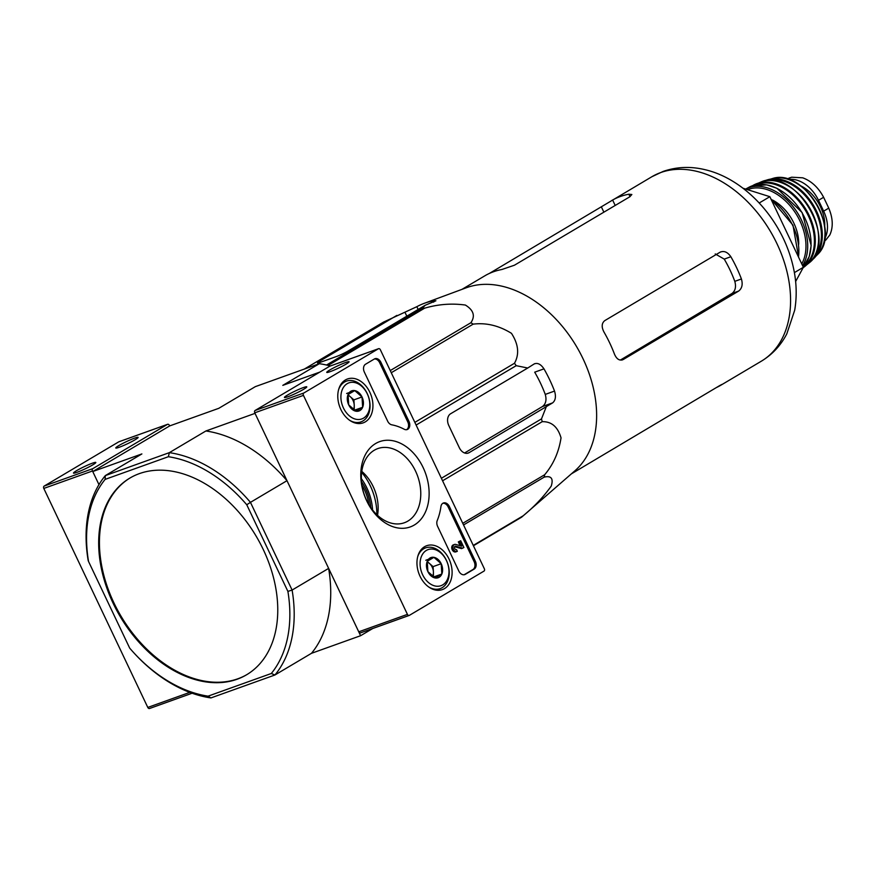 <?xml version="1.0" encoding="UTF-8"?>
<svg xmlns="http://www.w3.org/2000/svg" width="876" height="876" viewBox="0 0 876 876"><rect width="100%" height="100%" fill="white"/><g stroke="black" fill="none" stroke-linecap="round" stroke-linejoin="round"><path stroke-width="1.31" d="M326.518 365.029L422.385 308.166L425.276 305.231L435.898 300.786L433.062 300.873A115.424 79.705 -120.7 0 0 424.115 303.381L466.35 287.744A107.255 74.066 59.3 0 1 466.853 287.569A107.255 74.066 59.3 0 1 576.55 346.557A107.255 74.066 59.3 0 1 574.919 470.784L522.205 516.665A119.924 82.815 59.3 0 1 521.625 517.168L473.423 545.759M424.115 303.381A115.424 79.705 -120.7 0 0 416.834 306.688L383.546 322.094L304.333 369.07M422.385 308.166A119.924 82.815 59.3 0 1 424.608 308.188C438.131 304.224 451.731 303.173 465.386 305.056C473.62 310.148 475.449 316.039 470.883 322.74A119.924 82.815 59.3 0 1 473.171 324.142C486.224 322.543 498.981 325.609 511.464 333.329C518.504 344.257 519.512 354.233 514.486 363.266A119.924 82.815 59.3 0 1 516.216 365.675L527.735 368.019L450.603 413.768A9.275 6.647 70.3 0 0 448.797 425.528L459.352 447.767A9.275 6.647 70.3 0 0 468.244 453.067A9.275 6.647 70.3 0 0 469.076 452.684L552.625 402.872C555.526 400.441 556.161 396.51 554.53 391.079A115.424 79.705 -120.7 0 0 543.974 368.851C540.799 364.153 537.525 362.522 534.152 363.967L527.735 368.019M534.886 363.617L534.152 363.967M441.384 478.274L541.488 418.903L546.208 406.935M541.488 418.903A119.924 82.815 59.3 0 1 542.211 421.674C551.508 421.433 557.782 426.82 561.034 437.847C558.855 452.082 553.402 464.368 544.675 474.726A119.924 82.815 59.3 0 1 544.193 477.124C551.223 475.493 553.577 478.471 551.245 486.081C543.503 496.9 534.152 506.799 523.191 515.789A119.924 82.815 59.3 0 1 522.205 516.665M396.883 315.404L319.751 361.153A9.275 0.887 -25.4 0 0 317.462 362.949A9.275 0.887 -25.4 0 0 320.069 362.39L336.296 356.576A9.275 0.887 -25.4 0 0 348.155 350.969L425.276 305.231M554.53 391.079L545.255 394.408C546.777 399.839 545.857 403.88 542.496 406.508L464.587 452.98M328.139 365.412L424.608 308.188M390.247 370.57L470.883 322.74M391.265 372.727L473.171 324.142M414.841 422.374L514.486 363.266M416.111 425.057L516.216 365.675M442.577 480.782L542.211 421.674M462.769 523.311L544.675 474.726M463.546 524.954L544.193 477.124M473.259 545.409L523.191 515.789M237.046 679.261A114.362 78.971 -120.7 0 0 246.561 674.794A114.362 78.971 -120.7 0 0 263.271 549.537A114.362 78.971 -120.7 0 0 129.878 478.077A114.362 78.971 -120.7 0 0 116.574 610.101A114.362 78.971 -120.7 0 0 237.046 679.261M88.531 561.461L88.18 560.52A132.911 91.783 59.3 0 1 105.339 475.591L169.364 452.651L168.367 456.714A129.812 89.648 59.3 0 1 246.758 504.751L287.897 591.399A129.812 89.648 59.3 0 1 271.308 673.491L208.061 696.157A129.812 89.648 59.3 0 1 134.302 653.31A129.812 89.648 59.3 0 1 129.681 648.109L88.531 561.461A129.812 89.648 59.3 0 1 105.131 479.38L105.339 475.591L141.879 453.932L92.746 471.54L98.966 484.647L92.484 470.981L43.8 488.436L147.792 707.436A1.851 1.325 70.3 0 0 149.73 708.421L192.107 693.234L149.566 708.498M168.367 456.714L105.131 479.38M92.746 471.54L169.659 425.922L169.396 425.364A1.851 1.325 70.3 0 0 167.447 424.378L92.845 468.627A1.851 1.325 70.3 0 0 92.484 470.981M287.897 591.399L292.102 590.063A132.911 91.783 59.3 0 1 274.933 674.991L311.473 653.321L360.594 635.713L372.76 628.497M271.308 673.491L274.933 674.991L210.919 697.931A132.911 91.783 59.3 0 1 134.937 654L134.302 653.31M360.594 635.713L328.631 568.393L292.102 590.063L250.459 502.353L286.989 480.683L255.025 413.373L205.893 430.981L169.364 452.651A132.911 91.783 59.3 0 1 250.459 502.353L246.758 504.751M319.795 372.103L282.806 385.363L319.335 363.693L255.321 386.644L218.792 408.315L169.659 425.922M330.351 365.971A132.911 91.783 -120.7 0 0 319.335 363.693M311.473 653.321A132.911 91.783 -120.7 0 0 328.631 568.393M286.989 480.683A132.911 91.783 -120.7 0 0 205.893 430.981M210.919 697.931L208.061 696.157M130.261 477.847A114.362 78.971 -120.7 0 0 121.063 616.266A114.362 78.971 -120.7 0 0 246.944 674.564M368.927 504.642A37.657 27.003 70.3 0 0 361.919 485.096M370.778 507.522A39.716 28.481 70.3 0 0 361.514 481.69M376.855 514.694A49.144 35.237 70.3 0 0 361.657 472.295M795.627 281.535L803.369 267.289L769.84 196.684L743.001 188.241M769.84 196.684L759.218 202.991M803.369 267.289L794.379 272.622M545.255 394.408A101.375 70.003 -120.7 0 0 534.699 372.18L543.974 368.851M489.213 273.52L651.886 176.722A107.255 74.066 59.3 0 1 660.811 172.528A107.255 74.066 59.3 0 1 773.793 237.396A107.255 74.066 59.3 0 1 761.31 361.208C772.282 354.583 780.779 345.462 786.812 333.855L794.707 310.181C797.675 292.551 796.164 274.396 790.163 255.737C777.187 214.598 742.596 178.299 704.917 169.659C690.496 166.199 676.568 166.79 663.132 171.433L651.886 176.722M461.948 289.376L485.72 275.294A107.255 74.066 59.3 0 1 493.527 271.746A107.255 74.066 59.3 0 1 501.948 269.479L514.431 265.22L629.8 196.793L631.859 194.505L628.848 194.209A107.255 74.066 -120.7 0 0 620.427 196.476A107.255 74.066 -120.7 0 0 612.62 200.024L611.393 200.735M716.327 387.586A107.255 74.066 -120.7 0 0 719.82 385.801L722.021 384.4M719.711 385.582L719.82 385.801C722.842 383.973 722.733 383.94 719.503 385.703L571.371 473.872M614.514 354.243C616.726 359.28 619.639 361.032 623.263 359.51L738.632 291.084C742.038 288.445 742.968 284.404 741.414 278.973A107.255 74.066 -120.7 0 0 730.858 256.734C727.617 252.069 724.047 250.547 720.16 252.168L604.79 320.605C601.648 323.145 601.374 326.945 603.958 332.004A107.255 74.066 59.3 0 1 614.514 354.243M622.442 359.894L621.632 360.091M721.003 251.784L720.16 252.168M741.414 278.973L734.8 281.349C736.3 286.78 735.369 290.821 731.997 293.46L620.394 360.036M715.232 253.941L724.244 259.11A97.236 67.145 -120.7 0 1 734.8 281.349M119.114 441.701A1.851 1.325 70.3 0 0 118.764 441.832L44.161 486.081A1.851 1.325 70.3 0 0 43.8 488.436M118.84 445.588A12.363 1.183 -25.4 0 0 115.884 448.063A12.363 1.183 -25.4 0 0 127.469 443.76A12.363 1.183 -25.4 0 0 138.123 437.507A12.363 1.183 -25.4 0 0 131.356 439.413A12.363 1.183 -25.4 0 0 118.84 445.588M76.541 470.686A12.363 1.183 -25.4 0 0 73.584 473.16A12.363 1.183 -25.4 0 0 85.158 468.846A12.363 1.183 -25.4 0 0 95.823 462.594A12.363 1.183 -25.4 0 0 89.056 464.499A12.363 1.183 -25.4 0 0 76.541 470.686M483.979 571.108L409.377 615.357A1.851 1.325 -109.7 0 1 407.439 614.372L303.446 395.372A1.851 1.325 -109.7 0 1 303.808 393.017L378.41 348.768A1.851 1.325 -109.7 0 1 380.359 349.754L484.34 568.754A1.851 1.325 -109.7 0 1 483.979 571.108M409.037 615.478L360.693 632.8A1.851 1.325 -109.7 0 1 358.755 631.815L254.763 412.815A1.851 1.325 -109.7 0 1 255.124 410.461L329.726 366.212A1.851 1.325 -109.7 0 1 330.066 366.091M303.731 389.251A12.363 1.183 -25.4 0 0 306.775 386.984A12.363 1.183 -25.4 0 0 295.103 391.09A12.363 1.183 -25.4 0 0 284.547 397.54A12.363 1.183 -25.4 0 0 292.223 394.999A12.363 1.183 -25.4 0 0 303.731 389.251M346.031 364.164A12.363 1.183 -25.4 0 0 349.086 361.897A12.363 1.183 -25.4 0 0 337.413 366.004A12.363 1.183 -25.4 0 0 326.847 372.453A12.363 1.183 -25.4 0 0 334.522 369.913A12.363 1.183 -25.4 0 0 346.031 364.164M465.309 574.338L474.157 569.093A6.187 4.435 -109.7 0 0 475.361 561.253L449.377 506.525A6.187 4.435 -109.7 0 0 443.442 502.988A6.187 4.435 -109.7 0 0 440.935 506.58A61.813 44.315 -109.7 0 1 437.244 520.508A6.187 4.435 -109.7 0 0 437.628 526.421L458.827 571.064A6.187 4.435 -109.7 0 0 464.762 574.601A6.187 4.435 -109.7 0 0 465.309 574.338L464.17 574.755M408.972 421.433L380.874 362.259A6.187 4.435 -109.7 0 0 374.939 358.722A6.187 4.435 -109.7 0 0 374.391 358.985L365.544 364.23A6.187 4.435 -109.7 0 0 364.339 372.07L387.652 421.17A6.187 4.435 -109.7 0 0 391.813 424.827A61.813 44.315 -109.7 0 1 404.197 429.229A6.187 4.435 -109.7 0 0 407.209 429.536A6.187 4.435 -109.7 0 0 408.972 421.433L407.756 421.871A6.187 4.435 -109.7 0 1 406.584 429.689M375.607 443.541A45.311 32.478 -109.7 0 1 429.032 490.177A45.311 32.478 -109.7 0 1 380.217 519.129A45.311 32.478 -109.7 0 1 375.607 443.541M424.586 546.701A23.302 16.71 -109.7 0 1 426.393 545.825A23.302 16.71 -109.7 0 1 450.264 562.02A23.302 16.71 -109.7 0 1 442.117 589.69A23.302 16.71 -109.7 0 1 419.308 574.601A23.302 16.71 -109.7 0 1 424.586 546.701M345.407 379.954A23.302 16.71 -109.7 0 1 347.214 379.078A23.302 16.71 -109.7 0 1 371.085 395.273A23.302 16.71 -109.7 0 1 362.938 422.944A23.302 16.71 -109.7 0 1 340.129 407.844A23.302 16.71 -109.7 0 1 345.407 379.954M374.249 450.253A39.387 28.24 -109.7 0 1 376.932 448.917A39.387 28.24 -109.7 0 1 417.644 476.15A39.387 28.24 -109.7 0 1 403.497 523.038A39.387 28.24 -109.7 0 1 365.226 497.152A39.387 28.24 -109.7 0 1 374.249 450.253M361.777 471.365A37.438 26.838 -109.7 0 1 377.534 515.329M374.359 359.007A6.187 4.435 -109.7 0 1 379.658 362.697L407.756 421.871M442.862 503.273A6.187 4.435 -109.7 0 1 448.162 506.963L474.146 561.691A6.187 4.435 -109.7 0 1 472.941 569.531L464.127 574.755M454.578 546.668L461.542 548.628L463.908 547.511L460.699 540.744L459.539 541.434L461.783 546.164L455.52 544.39A3.712 2.661 -109.7 0 0 454.491 544.467A3.712 2.661 -109.7 0 0 453.242 548.858A3.712 2.661 -109.7 0 0 456.998 551.453A3.712 2.661 -109.7 0 0 457.327 551.3L456.538 549.624A1.851 1.325 -109.7 0 1 455.115 546.219A1.851 1.325 -109.7 0 1 455.586 546.164L462.758 548.19M460.141 545.693L458.323 541.872L460.699 540.744M458.323 541.872L459.539 541.434M456.111 551.727A3.712 2.661 -109.7 0 1 455.783 551.891A3.712 2.661 -109.7 0 1 452.027 549.296A3.712 2.661 -109.7 0 1 453.275 544.905L454.491 544.467M454.732 546.471L455.586 546.164M433.916 557.344L441.197 563.706L441.832 574.021L435.164 577.974L427.882 571.612L427.247 561.297L433.916 557.344A10.709 7.676 -109.7 0 1 441.197 563.706A10.709 7.676 -109.7 0 1 441.832 574.021A10.709 7.676 -109.7 0 1 435.164 577.974A10.709 7.676 -109.7 0 1 427.882 571.612A10.709 7.676 -109.7 0 1 427.247 561.297A10.709 7.676 -109.7 0 1 433.916 557.344L425.802 560.257M426.36 550.424A19.162 13.742 -109.7 0 1 448.95 570.156A19.162 13.742 -109.7 0 1 428.309 582.398A19.162 13.742 -109.7 0 1 426.36 550.424M417.753 556.512A21.637 15.516 -109.7 0 1 423.677 548.792A21.637 15.516 -109.7 0 1 425.616 547.872A21.637 15.516 -109.7 0 1 447.516 563.005A21.637 15.516 -109.7 0 1 440.212 588.606A21.637 15.516 -109.7 0 1 428.66 586.931M433.445 577.087L433.401 571.776A9.275 6.647 -109.7 0 1 432.525 576.55M427.094 561.976A9.275 6.647 -109.7 0 1 429.437 563.432L427.203 561.483M429.437 563.432A9.275 6.647 -109.7 0 1 433.401 571.776L433.083 566.619L429.437 563.432M433.719 576.934L441.832 574.021M433.083 566.619L441.197 563.706M354.736 390.597L362.018 396.959L362.653 407.274L355.985 411.216L348.703 404.854L348.068 394.539L354.736 390.597A10.709 7.676 -109.7 0 1 362.018 396.959A10.709 7.676 -109.7 0 1 362.653 407.274A10.709 7.676 -109.7 0 1 355.985 411.216A10.709 7.676 -109.7 0 1 348.703 404.854A10.709 7.676 -109.7 0 1 348.068 394.539A10.709 7.676 -109.7 0 1 354.736 390.597L346.622 393.499M347.181 383.677A19.162 13.742 -109.7 0 1 369.771 403.398A19.162 13.742 -109.7 0 1 349.13 415.651A19.162 13.742 -109.7 0 1 347.181 383.677M338.574 389.754A21.637 15.516 -109.7 0 1 344.498 382.035A21.637 15.516 -109.7 0 1 346.436 381.126A21.637 15.516 -109.7 0 1 368.336 396.259A21.637 15.516 -109.7 0 1 361.032 421.86A21.637 15.516 -109.7 0 1 349.48 420.184M354.265 410.34L354.222 405.019A9.275 6.647 -109.7 0 1 353.346 409.793M347.914 395.229A9.275 6.647 -109.7 0 1 350.258 396.686L348.024 394.726M350.258 396.686A9.275 6.647 -109.7 0 1 354.222 405.019L353.904 399.861L350.258 396.686M354.539 410.176L362.653 407.274M353.904 399.861L362.018 396.959M787.174 179.011L791.696 177.204L802.734 177.817C811.483 181.08 818.436 187.563 823.615 197.286L828.762 208.127C832.988 218.244 833.35 227.18 829.846 234.921L825.608 240.287M788.63 179.471A30.288 20.915 59.3 0 1 818.502 200.308L823.648 211.149A30.288 20.915 59.3 0 1 824.666 238.743M800.467 185.69A34 23.477 59.3 0 1 824.688 226.534M320.298 362.314L319.751 361.153M406.825 316.17L405.04 312.414M469.076 452.684L467.357 453.297M552.625 402.872L542.496 406.508M372.574 509.963A43.581 31.24 70.3 0 0 361.361 478.668M418.148 309.458L416.834 306.688M433.675 302.154L433.062 300.873M603.871 212.167L601.407 206.966M615.193 205.455L612.62 200.024M630.008 196.662L628.848 194.209M738.632 291.084L731.997 293.46M730.858 256.734L724.244 259.11M167.447 424.378L118.764 441.832M92.845 468.627L44.161 486.081M189.785 692.379L147.792 707.436M358.755 631.815L407.439 614.372M254.763 412.815L303.446 395.372M255.124 410.461L303.808 393.017M329.726 366.212L378.41 348.768M379.658 362.697L380.874 362.259M472.941 569.531L474.157 569.093M448.162 506.963L449.377 506.525M474.146 561.691L475.361 561.253M823.615 197.286L818.502 200.308M828.762 208.127L823.648 211.149M758.211 193.027A48.837 33.726 59.3 0 1 758.988 193.267M771.154 199.454A48.837 33.726 59.3 0 1 798.496 257.04M772.435 199.991A38.325 26.466 59.3 0 1 798.704 244.262M747.513 189.665A47.589 32.861 59.3 0 1 748.389 189.336A47.589 32.861 59.3 0 1 793.755 210.426A47.589 32.861 59.3 0 1 801.759 263.895M745.64 189.074A48.826 33.715 59.3 0 1 748.63 187.76A48.826 33.715 59.3 0 1 795.791 210.284A48.826 33.715 59.3 0 1 802.58 265.625M752.166 185.832A48.684 33.616 59.3 0 1 800.905 210.886A48.684 33.616 59.3 0 1 803.237 267.016L809.227 256.58L811.154 245.543L802.131 212.561L776.946 188.285L766.73 184.858L752.199 185.821L749.363 187.048A48.684 33.616 59.3 0 1 752.166 185.832M800.204 209.791A48.07 33.189 59.3 0 1 803.412 215.2M755.473 184.891A47.556 32.839 59.3 0 1 756.864 184.343A47.556 32.839 59.3 0 1 805.953 211.28A47.556 32.839 59.3 0 1 803.807 266.392M752.593 185.679A48.18 33.266 59.3 0 1 755.638 184.091A48.18 33.266 59.3 0 1 757.017 183.544A48.18 33.266 59.3 0 1 806.73 210.809A48.18 33.266 59.3 0 1 804.595 266.632A48.18 33.266 59.3 0 1 803.161 267.673L809.063 262.931C839.088 240.648 795.244 166.451 761.178 181.89A47.468 32.784 59.3 0 1 809.698 207.951A47.468 32.784 59.3 0 1 809.063 262.931M761.025 181.945A47.468 32.784 59.3 0 1 761.178 181.89L752.572 185.69M767.715 180.511A45.683 31.547 59.3 0 1 812.753 206.002A45.683 31.547 59.3 0 1 813.53 257.752M766.314 180.204A46.286 31.963 59.3 0 1 767.65 179.766A46.286 31.963 59.3 0 1 813.574 205.521A46.286 31.963 59.3 0 1 814.154 258.157A46.286 31.963 59.3 0 1 811.548 260.402M764.419 180.971L772.851 178.408A45.125 31.164 59.3 0 1 816.443 203.812A45.125 31.164 59.3 0 1 817.845 254.248L811.537 260.424M720.817 385.232L761.31 361.208M167.612 424.302L118.928 441.756M360.529 632.877L409.212 615.434M329.891 366.135L378.574 348.692M455.783 551.891L456.998 551.453M425.616 547.872L421.4 549.383M440.212 588.606L435.996 590.117M346.436 381.126L342.22 382.637M361.032 421.86L356.817 423.371M798.671 257.391L792.977 225.176L770.902 198.907M762.766 194.461L755.287 192.107M744.797 189.544L749.363 187.048M772.851 178.408C804.387 168.4 841.748 231.374 817.845 254.248M791.696 177.204L788.937 178.113"/></g></svg>
